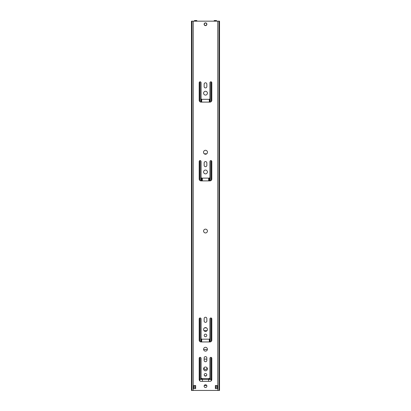 <?xml version="1.0" encoding="UTF-8"?>
<svg xmlns="http://www.w3.org/2000/svg" width="411" height="411" viewBox="0 0 411 411"><rect width="100%" height="100%" fill="white"/><g stroke="black" fill="none" stroke-linecap="round" stroke-linejoin="round"><path stroke-width="0.62" d="M191.896 21.167L217.779 21.167L217.779 390.45L191.469 390.45L191.469 21.167L191.896 21.167L191.896 390.45M219.104 21.167L219.104 390.45L219.531 390.45L219.531 21.167L217.779 21.167M209.04 378.572L201.96 378.572A0.925 0.925 0 0 1 201.036 377.647L201.036 358.258A0.925 0.925 0 0 0 200.116 357.339A0.925 0.925 0 0 0 199.191 358.258L199.191 379.497A1.844 1.844 0 0 0 201.036 381.341L209.964 381.341A1.844 1.844 0 0 0 211.809 379.497L211.809 358.258A0.925 0.925 0 0 0 210.884 357.339A0.925 0.925 0 0 0 209.964 358.258L209.964 377.647A0.925 0.925 0 0 1 209.04 378.572M205.5 373.527A1.295 1.295 0 0 1 206.795 374.817A1.295 1.295 0 0 1 205.5 376.111A1.295 1.295 0 0 1 204.205 374.817A1.295 1.295 0 0 1 205.5 373.527M205.5 367.002A1.906 1.906 0 0 1 207.406 368.908A1.906 1.906 0 0 1 205.5 370.814A1.906 1.906 0 0 1 203.594 368.908A1.906 1.906 0 0 1 205.5 367.002M206.856 357.986A1.356 1.356 0 0 0 205.5 356.63A1.356 1.356 0 0 0 204.144 357.986L204.144 360.385A1.356 1.356 0 0 0 205.5 361.737A1.356 1.356 0 0 0 206.856 360.385L206.856 357.986M205.5 347.305A1.906 1.906 0 0 1 207.406 349.211A1.906 1.906 0 0 1 205.5 351.122A1.906 1.906 0 0 1 203.594 349.211A1.906 1.906 0 0 1 205.5 347.305M209.04 339.183L201.96 339.183A0.925 0.925 0 0 1 201.036 338.258L201.036 318.869A0.925 0.925 0 0 0 200.116 317.95A0.925 0.925 0 0 0 199.191 318.869L199.191 340.103A1.844 1.844 0 0 0 201.036 341.952L209.964 341.952A1.844 1.844 0 0 0 211.809 340.103L211.809 318.869A0.925 0.925 0 0 0 210.884 317.95A0.925 0.925 0 0 0 209.964 318.869L209.964 338.258A0.925 0.925 0 0 1 209.04 339.183M205.5 334.133A1.295 1.295 0 0 1 206.795 335.427A1.295 1.295 0 0 1 205.5 336.717A1.295 1.295 0 0 1 204.205 335.427A1.295 1.295 0 0 1 205.5 334.133M205.5 327.608A1.906 1.906 0 0 1 207.406 329.519A1.906 1.906 0 0 1 205.5 331.425A1.906 1.906 0 0 1 203.594 329.519A1.906 1.906 0 0 1 205.5 327.608M206.856 318.592A1.356 1.356 0 0 0 205.5 317.241A1.356 1.356 0 0 0 204.144 318.592L204.144 320.996A1.356 1.356 0 0 0 205.5 322.347A1.356 1.356 0 0 0 206.856 320.996L206.856 318.592M205.5 229.138A1.906 1.906 0 0 1 207.406 231.044A1.906 1.906 0 0 1 205.5 232.95A1.906 1.906 0 0 1 203.594 231.044A1.906 1.906 0 0 1 205.5 229.138M209.04 178.112L201.96 178.112A0.925 0.925 0 0 1 201.036 177.187L201.036 161.497A0.925 0.925 0 0 0 200.116 160.573A0.925 0.925 0 0 0 199.191 161.497L199.191 179.037A1.844 1.844 0 0 0 201.036 180.881L209.964 180.881A1.844 1.844 0 0 0 211.809 179.037L211.809 161.497A0.925 0.925 0 0 0 210.884 160.573A0.925 0.925 0 0 0 209.964 161.497L209.964 177.187A0.925 0.925 0 0 1 209.04 178.112M205.5 170.051A1.906 1.906 0 0 1 207.406 171.957A1.906 1.906 0 0 1 205.5 173.868A1.906 1.906 0 0 1 203.594 171.957A1.906 1.906 0 0 1 205.5 170.051M206.856 162.941A1.356 1.356 0 0 0 205.5 161.59A1.356 1.356 0 0 0 204.144 162.941L204.144 165.34A1.356 1.356 0 0 0 205.5 166.696A1.356 1.356 0 0 0 206.856 165.34L206.856 162.941M205.5 150.292A1.968 1.968 0 0 1 207.468 152.265A1.968 1.968 0 0 1 205.5 154.233A1.968 1.968 0 0 1 203.532 152.265A1.968 1.968 0 0 1 205.5 150.292M209.04 99.334L201.96 99.334A0.925 0.925 0 0 1 201.036 98.409L201.036 82.714A0.925 0.925 0 0 0 200.116 81.789A0.925 0.925 0 0 0 199.191 82.714L199.191 100.253A1.844 1.844 0 0 0 201.036 102.103L209.964 102.103A1.844 1.844 0 0 0 211.809 100.253L211.809 82.714A0.925 0.925 0 0 0 210.884 81.789A0.925 0.925 0 0 0 209.964 82.714L209.964 98.409A0.925 0.925 0 0 1 209.04 99.334M205.5 91.268A1.906 1.906 0 0 1 207.406 93.179A1.906 1.906 0 0 1 205.5 95.085A1.906 1.906 0 0 1 203.594 93.179A1.906 1.906 0 0 1 205.5 91.268M206.856 84.163A1.356 1.356 0 0 0 205.5 82.806A1.356 1.356 0 0 0 204.144 84.163L204.144 86.562A1.356 1.356 0 0 0 205.5 87.913A1.356 1.356 0 0 0 206.856 86.562L206.856 84.163M205.5 22.862A1.387 1.387 0 0 1 206.887 24.244A1.387 1.387 0 0 1 205.5 25.631A1.387 1.387 0 0 1 204.113 24.244A1.387 1.387 0 0 1 205.5 22.862M193.807 385.528L195.651 385.528L195.651 388.606L193.807 388.606L193.807 385.528M205.5 384.758A1.387 1.387 0 0 1 206.887 386.14A1.387 1.387 0 0 1 205.5 387.527A1.387 1.387 0 0 1 204.113 386.14A1.387 1.387 0 0 1 205.5 384.758M217.193 388.606L215.349 388.606L215.349 385.528L217.193 385.528L217.193 388.606M191.988 21.167L191.988 390.45M219.104 390.45L217.779 390.45M219.012 21.167L219.012 390.45M192.235 21.167L218.765 21.167M205.5 25.477A1.233 1.233 0 0 0 206.733 24.244A1.233 1.233 0 0 0 205.5 23.016A1.233 1.233 0 0 0 204.267 24.244A1.233 1.233 0 0 0 205.5 25.477M214.172 21.167L214.172 20.55L216.525 20.55L216.525 21.167M194.475 21.167L194.475 20.55L196.828 20.55L196.828 21.167M211.218 357.4L211.218 379.25L209.322 379.148A1.233 1.233 0 0 1 208.711 378.572M211.218 379.25L211.809 379.25M209.764 98.979L209.764 102.103M209.764 177.763L209.764 180.881M209.764 338.828L209.764 341.952M209.764 378.223L209.764 379.245M209.322 99.287L209.322 102.103M209.322 178.066L209.322 180.881M209.322 339.137L209.322 341.952M209.322 378.526L209.322 379.148M206.404 375.741L204.596 375.741L206.404 375.741M202.289 378.572A1.233 1.233 0 0 1 201.678 379.148L201.678 378.526M201.678 99.287L201.678 102.103M201.678 178.066L201.678 180.881M201.678 339.137L201.678 341.952M207.385 349.52L203.615 349.52M206.728 153.801L204.272 153.801M202.423 180.881L202.423 178.112M208.577 178.112L208.577 180.881M201.236 378.223L201.236 379.245L201.678 379.148M201.236 98.979L201.236 102.103M201.236 177.763L201.236 180.881M201.236 338.828L201.236 341.952M195.651 387.681L194.85 387.681L194.85 385.528M216.15 385.528L216.15 387.681L215.349 387.681M201.236 379.245L199.191 379.25M206.887 367.598L206.887 368.199A1.387 1.387 0 0 1 205.5 369.587A1.387 1.387 0 0 1 204.113 368.199L204.113 367.598M199.34 379.25L202.423 379.435L202.423 378.572M204.354 385.364A3.077 3.077 0 0 0 206.646 385.364M208.577 381.341L208.577 378.572M211.655 380.232L211.655 379.435L211.162 379.435L211.162 380.899M202.423 381.341L202.423 379.435L211.162 379.435M199.191 379.435L199.345 380.232M199.838 380.899L199.838 379.435M206.856 359.122L204.144 359.122M206.435 327.855L204.565 327.855L206.435 327.855M203.969 330.655L207.031 330.655M193.221 21.167L193.221 390.45M210.262 82.036L210.262 102.077M210.262 160.814L210.262 180.855M210.262 318.191L210.262 341.926M210.262 357.58L210.262 379.25M200.738 82.036L200.738 102.077M200.738 160.814L200.738 180.855M200.738 318.191L200.738 341.926M200.738 357.58L200.738 379.25M199.782 81.856L199.782 101.604M199.782 160.634L199.782 180.388M199.782 318.011L199.782 341.454M199.782 357.4L199.782 379.25M211.218 81.856L211.218 101.604M211.218 160.634L211.218 180.388M211.218 318.011L211.218 341.454"/></g></svg>

